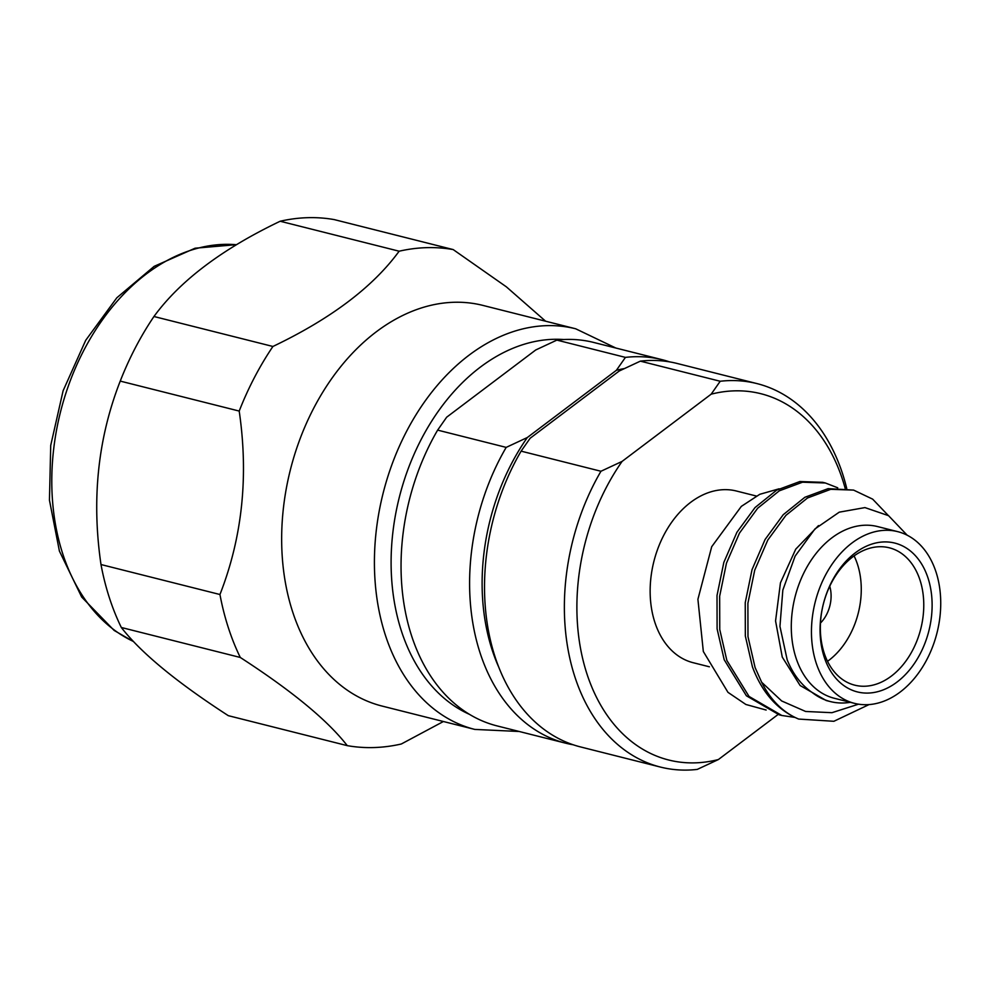 <?xml version="1.0" encoding="UTF-8"?>
<svg xmlns="http://www.w3.org/2000/svg" width="989" height="989" viewBox="0 0 989 989"><rect width="100%" height="100%" fill="white"/><g stroke="black" fill="none" stroke-linecap="round" stroke-linejoin="round"><path stroke-width="1.48" d="M845.162 488.319A188.874 134.022 104.1 0 0 842.764 480.258A188.874 134.022 104.1 0 0 711.165 394.178L720.202 381.26L640.353 361.146L619.225 371.011L530.153 438.238L521.104 451.145A197.726 140.302 104.1 0 0 494.896 656.337A197.726 140.302 104.1 0 0 580.58 746.942L660.429 767.068A197.726 140.302 104.1 0 0 697.257 769.405L718.397 759.54L778.046 714.515M846.757 488.566A197.726 140.302 104.1 0 0 842.715 474.213A197.726 140.302 104.1 0 0 757.042 383.608A197.726 140.302 104.1 0 0 720.202 381.26M521.104 451.145L600.953 471.259A197.726 140.302 104.1 0 0 574.745 676.451A197.726 140.302 104.1 0 0 660.429 767.068M624.158 368.6A188.874 134.022 104.1 0 0 616.394 370.294L625.431 357.388L556.881 340.105L535.741 349.97L446.669 417.197L437.633 430.116A197.726 140.302 104.1 0 0 411.424 635.309A197.726 140.302 104.1 0 0 497.096 725.914L565.659 743.184A197.726 140.302 104.1 0 0 573.187 744.779M669.652 361.9A197.726 140.302 104.1 0 0 662.271 359.724A197.726 140.302 104.1 0 0 625.431 357.388M437.633 430.116L506.183 447.387A197.726 140.302 104.1 0 0 479.974 652.579A197.726 140.302 104.1 0 0 565.659 743.184M100.989 564.534L219.954 594.513C242.305 537.361 248.721 476.216 239.202 411.065L120.238 381.099C97.886 438.238 91.47 499.383 100.989 564.534A253.79 180.085 104.1 0 0 109.272 597.43A253.79 180.085 104.1 0 0 121.313 627.483C141.056 652.876 176.71 682.262 228.298 715.665L347.263 745.644C327.532 720.252 291.866 690.866 240.29 657.462L121.313 627.483M219.954 594.513A253.79 180.085 104.1 0 0 228.249 627.397A253.79 180.085 104.1 0 0 240.29 657.462M897.728 531.649L877.564 526.568A88.528 62.826 104.1 0 0 809.299 563.112A88.528 62.826 104.1 0 0 795.935 657.697A88.528 62.826 104.1 0 0 834.296 698.271L854.459 703.352A88.528 62.826 104.1 0 0 922.712 666.809A88.528 62.826 104.1 0 0 936.089 572.223A88.528 62.826 104.1 0 0 897.728 531.649A88.528 62.826 104.1 0 0 829.474 568.193A88.528 62.826 104.1 0 0 816.098 662.778A88.528 62.826 104.1 0 0 854.459 703.352M850.355 702.314A92.694 65.769 104.1 0 1 830.439 701.584A92.694 65.769 104.1 0 1 812.241 692.547C801.337 685.068 792.98 674.177 787.195 659.873L779.95 626.396L782.831 590.087L795.131 556.102L814.911 528.979L839.253 512.166L864.942 507.592L888.555 515.677L907.185 535.21M888.295 515.504L872.669 499.148L853.606 490.099L830.748 489.32L807.519 497.974L785.934 515.331L767.785 540.068L754.718 570.196L747.894 603.29L747.981 636.632L755.089 667.538L761.654 682.249L781.656 700.954L805.602 711.462L831.934 712.698L858.551 704.18M761.654 682.249A118.037 83.756 104.1 0 0 798.655 719.065C777.515 710.065 762.111 692.671 752.431 666.87L745.335 636.001L745.236 602.697L752.036 569.627L765.078 539.5L783.226 514.713L804.848 497.294L828.114 488.64L853.606 490.099M869.059 704.576L833.863 721.29L798.655 719.065M781.817 715.48L779.159 714.812L746.398 695.786L724.208 659.762L717.099 628.868L717.013 595.526L723.824 562.432L736.904 532.292L755.04 507.555L776.649 490.161L799.866 481.532L822.724 482.323L825.382 482.991L802.524 482.199L779.258 490.853L757.648 508.259L739.5 533.059L726.458 563.174L719.658 596.194L719.757 629.536L726.853 660.429L749.032 696.429L781.817 715.48L794.933 717.421M837.745 487.812L825.382 482.991M779.085 488.813L759.787 494.302L741.33 506.38L711.709 546.707L697.913 599.297L703.327 651.504L727.966 692.337L745.879 704.477L766.154 710.04M756.338 496.033L736.409 491.014A88.528 62.826 104.1 0 0 668.156 527.545A88.528 62.826 104.1 0 0 654.792 622.13A88.528 62.826 104.1 0 0 693.153 662.704L709.385 666.796M615.838 348.029L575.709 328.793L482.953 305.416A206.577 146.582 104.1 0 0 323.7 390.68A206.577 146.582 104.1 0 0 292.497 611.387A206.577 146.582 104.1 0 0 382.014 706.047L474.769 729.412L519.225 731.489M347.263 745.644A253.79 180.085 104.1 0 0 401.311 744L443.406 721.513M920.054 580.259A70.825 50.254 104.1 0 0 889.358 547.807A70.825 50.254 104.1 0 0 834.765 577.032A70.825 50.254 104.1 0 0 824.06 652.703A70.825 50.254 104.1 0 0 854.756 685.167A70.825 50.254 104.1 0 0 909.361 655.93A70.825 50.254 104.1 0 0 920.054 580.259M827.533 661.307A70.825 50.254 104.1 0 0 857.55 564.509A70.825 50.254 104.1 0 0 854.088 555.917M928.09 578.256A76.734 54.444 104.1 0 0 855.225 552.9A76.734 54.444 104.1 0 0 824.097 656.745A76.734 54.444 104.1 0 0 896.961 682.101A76.734 54.444 104.1 0 0 928.09 578.256M818.496 525.592L795.725 549.179L780.445 582.842L775.561 620.944L782.262 657.092L800.113 685.501L826.235 700.533L830.439 701.584M600.953 471.259L622.093 461.406L711.165 394.178M506.183 447.387L527.322 437.521L616.394 370.294M280.171 221.239C222.154 248.981 180.072 280.74 153.95 316.505L272.915 346.471C330.932 318.73 373.001 286.971 399.136 251.206L280.171 221.239A253.79 180.085 104.1 0 1 334.22 219.595L453.185 249.574L506.38 286.847L545.594 321.202M820.474 623.045A29.509 20.942 104.1 0 0 829.746 586.267M153.95 316.505A253.79 180.085 104.1 0 0 120.238 381.099M453.185 249.574A253.79 180.085 104.1 0 0 399.136 251.206M272.915 346.471A253.79 180.085 104.1 0 0 239.202 411.065M662.271 359.724L593.709 342.454A197.726 140.302 104.1 0 0 556.881 340.105M527.322 437.521A188.874 134.022 104.1 0 0 498.815 667.291M757.042 383.608L677.193 363.482A197.726 140.302 104.1 0 0 640.353 361.146M622.093 461.406A188.874 134.022 104.1 0 0 586.798 673.447A188.874 134.022 104.1 0 0 718.397 759.54M575.709 328.793A206.577 146.582 104.1 0 0 416.456 414.045A206.577 146.582 104.1 0 0 385.253 634.753A206.577 146.582 104.1 0 0 474.769 729.412M563.915 339.536A194.771 138.2 104.1 0 0 424.813 432.7A194.771 138.2 104.1 0 0 401.324 630.747A194.771 138.2 104.1 0 0 469.478 714.355M236.408 244.716A206.577 146.582 104.1 0 0 87.996 342.627A206.577 146.582 104.1 0 0 62.628 553.469A206.577 146.582 104.1 0 0 133.441 641.465M133.614 641.663L114.155 630.45L81.691 597.047L59.402 551.058L49.45 500.187L50.723 445.396L63.111 390.754L85.709 340.303L116.826 297.788L154.185 266.338L195.08 248.214L236.507 244.654"/></g></svg>
